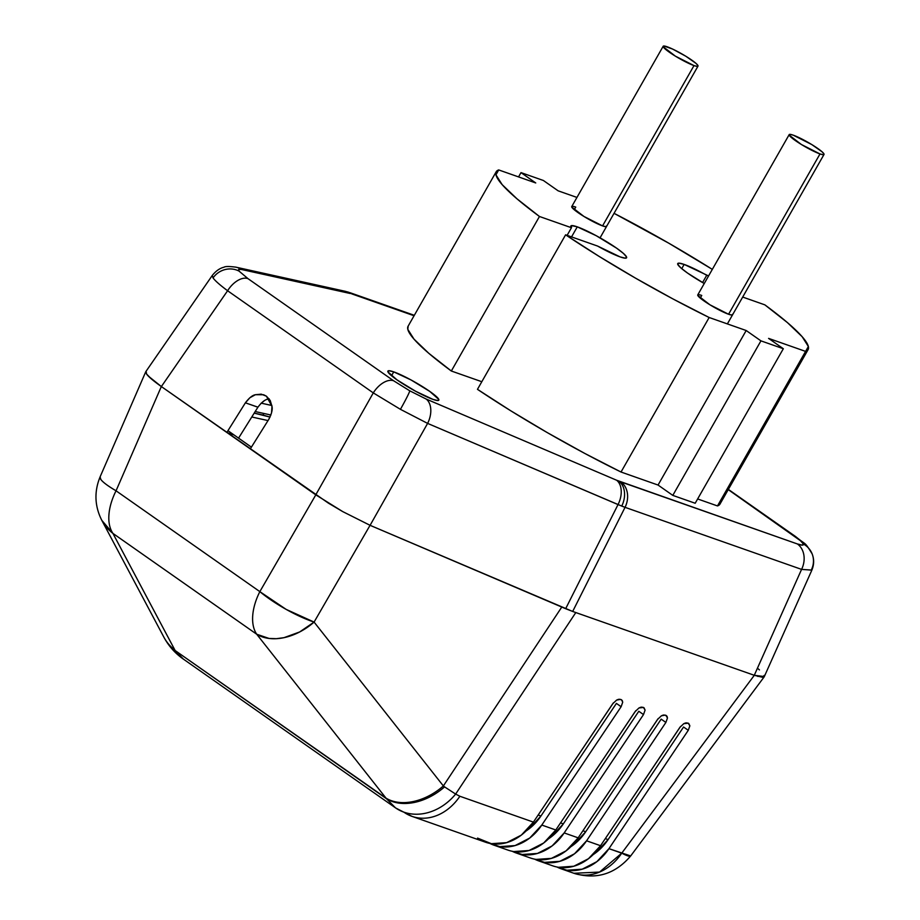 <?xml version="1.0" encoding="UTF-8"?>
<svg xmlns="http://www.w3.org/2000/svg" width="920" height="920" viewBox="0 0 920 920"><rect width="100%" height="100%" fill="white"/><g stroke="black" fill="none" stroke-linecap="round" stroke-linejoin="round"><path stroke-width="1.38" d="M701.753 295.447L700.246 298.091L701.753 295.447A20.044 2.622 -150.3 0 0 697.751 294.917A20.044 2.622 -150.3 0 0 708.607 303.979A20.044 2.622 -150.3 0 0 728.559 314.249L709.952 304.808L697.774 295.423M575.747 207.092L574.241 209.737L575.747 207.092A20.044 2.622 -150.3 0 0 571.745 206.563A20.044 2.622 -150.3 0 0 582.601 215.625A20.044 2.622 -150.3 0 0 602.565 225.894L583.947 216.453L571.768 207.069M620.172 256.921A32.073 4.186 -150.3 0 1 597.597 246.065L565.604 234.818L477.468 389.332A179.526 23.437 29.7 0 0 621.023 472.029L584.786 453.433L547.365 432.653L510.899 410.872L477.468 389.332L565.604 234.818L599.035 256.346L635.501 278.127L672.922 298.919L709.159 317.503A179.526 23.437 -150.3 0 1 565.604 234.818L597.597 246.065L620.172 256.921A32.073 4.186 -150.3 0 0 626.589 257.784A32.073 4.186 -150.3 0 0 609.212 243.282A32.073 4.186 -150.3 0 0 577.277 226.849L571.538 236.9L577.277 226.849L596.217 235.704L616.63 248.181L623.472 253.46L626.543 256.967L625.393 258.186L620.172 256.921M704.248 283.51A32.073 4.186 -150.3 0 1 677.73 263.568A32.073 4.186 -150.3 0 1 684.146 264.419L681.731 268.651L684.146 264.419A32.073 4.186 -150.3 0 1 706.721 275.287L702.581 282.555L706.721 275.287L708.572 275.931L684.146 264.419L678.925 263.154L677.775 264.373L680.846 267.881L687.688 273.159L704.248 283.51M393.748 371.875L391.541 375.751L393.748 371.875L411.067 379.971L429.72 391.379L438.782 399.418L437.724 400.522L432.952 399.372A29.325 3.829 -150.3 0 1 403.765 384.353A29.325 3.829 -150.3 0 1 387.883 371.093A29.325 3.829 -150.3 0 1 393.748 371.875A29.325 3.829 -150.3 0 1 422.947 386.894A29.325 3.829 -150.3 0 1 438.817 400.154A29.325 3.829 -150.3 0 1 432.952 399.372L415.644 391.276L396.98 379.868L387.918 371.829L388.976 370.725L393.748 371.875M344.793 291.203L235.865 267.156C229.137 266.282 225.17 266.305 223.986 267.226C223.802 267.317 218.155 268.042 212.29 275.448L213.049 277.932A20.044 19.124 -35.5 0 1 239.05 271.112C237.9 269.445 238.683 268.893 241.396 269.468L350.324 293.514A20.044 18.319 -77.6 0 0 344.793 291.203L350.336 292.813A20.044 16.157 109.4 0 1 353.533 294.469L414.069 315.744L351.796 293.894A20.044 17.353 -73.4 0 0 347.426 291.881A20.044 17.353 106.6 0 1 351.796 293.894L353.533 294.469A20.044 16.157 -70.6 0 0 350.141 292.755M344.551 291.145A20.044 18.319 102.4 0 1 350.324 293.514L241.396 269.468A20.044 18.319 -77.6 0 0 235.612 267.099M269.123 398.785L267.915 399.119C264.937 399.625 261.59 402.327 257.899 407.215L239.349 436.862L257.899 407.215L245.387 402.822C249.09 397.934 252.425 395.232 255.403 394.714L263.603 394.737L266.42 396.186L271.986 406.353C272.711 409.446 271.664 413.758 268.847 419.267L250.297 448.914L315.767 494.833L373.278 392.897L400.43 409.331A20.044 1.035 -60.7 0 0 409.779 390.827L393.61 380.765A20.044 11.569 125 0 0 373.278 392.897L227.596 290.743L161.368 386.561L226.837 432.469L233.761 434.895L226.837 432.469L245.387 402.822L249.849 397.762L255.403 394.714L261.222 394.162L266.42 396.186L270.204 400.464L271.986 406.353L271.515 412.953L268.847 419.267L250.297 448.914L315.767 494.833L342.723 511.6L370.093 525.32L572.677 611.455L754.273 675.292L762.415 677.269L764.232 675.372M235.865 267.156A20.044 18.319 102.4 0 1 241.396 269.468L238.763 269.445L239.05 271.112L247.917 278.599L393.61 380.765L409.779 390.827L426.202 399.061A20.044 13.191 113.1 0 1 427.604 423.395L621.724 506.092A20.044 14.766 -68.5 0 0 618.838 481.16L616.63 480.24A20.044 13.191 113.1 0 1 618.033 504.574L427.604 423.395L370.093 525.32L565.662 608.706L618.033 504.574A20.044 13.191 -66.9 0 0 616.63 480.24L797.364 543.95A20.044 16.157 109.4 0 1 801.573 569.388L811.877 570.078M795.811 536.693A20.044 11.569 125 0 0 794.052 535.773C799.491 539.615 802.585 542.351 803.332 543.996A20.044 19.607 -22 0 1 812.095 553.782A20.044 19.607 158 0 0 803.332 543.996C803.861 545.525 801.872 545.502 797.364 543.95L802.251 545.134L803.332 543.996L800.457 540.718L728.237 489.624L794.052 535.773A20.044 11.569 -55 0 1 795.708 536.624L728.364 489.405M239.349 436.862L238.613 438.161L239.349 436.862M271.883 405.513L261.211 403.155L271.883 405.513M426.202 399.061L616.63 480.24L426.202 399.061L409.779 390.827A20.044 1.035 119.3 0 1 400.43 409.331L373.278 392.897A20.044 11.569 -55 0 1 393.61 380.765L247.917 278.599A20.044 11.569 125 0 0 227.596 290.743L373.278 392.897L315.767 494.833L342.723 511.6L370.093 525.32L427.604 423.395L400.43 409.331L427.604 423.395A20.044 13.191 -66.9 0 0 426.202 399.061M720.233 501.089L717.473 505.931L697.636 498.95L717.473 505.931A179.526 23.437 29.7 0 0 719.957 504.137L808.105 349.623A179.526 23.437 -150.3 0 1 805.609 351.405L717.473 505.931L808.369 346.518L802.171 336.72L787.382 322.563L764.853 304.853A179.526 23.437 -150.3 0 1 808.105 349.623M695.186 503.251L672.796 495.385L658.053 485.047L621.023 472.029L709.159 317.503L746.189 330.522L658.053 485.047L621.023 472.029L709.159 317.503L746.189 330.522L760.943 340.86L672.796 495.385L658.053 485.047L746.189 330.522L760.943 340.86L783.322 348.726L695.186 503.251L672.796 495.385L760.943 340.86L783.322 348.726L768.579 338.387L805.609 351.405L768.579 338.387L783.322 348.726L695.186 503.251M496.213 171.73A179.526 23.437 -150.3 0 1 498.709 169.935L535.739 182.953L520.996 172.615L518.547 176.905L520.996 172.615L543.375 180.481L558.129 190.82L576.943 197.432L558.129 190.82L543.375 180.481L520.996 172.615L535.739 182.953L498.709 169.935L495.949 174.823L502.147 184.621L516.936 198.777L539.465 216.487L451.329 371.013L539.465 216.487A179.526 23.437 -150.3 0 1 496.213 171.73L408.077 326.243A179.526 23.437 29.7 0 0 451.329 371.013L481.815 381.719L451.329 371.013L428.8 353.303L414.011 339.147L407.813 329.337L408.169 326.094M759.437 669.898L757.436 668.196M148.373 376.142L161.333 386.538L116.046 490.797A50.117 28.922 125 0 0 112.918 533.393A50.117 28.922 -55 0 1 116.046 490.797C107.824 485.932 102.741 482.149 100.82 479.435L100.096 476.87A50.117 8.004 23.5 0 0 116.046 490.797L259.842 591.629A50.117 28.922 125 0 0 256.703 634.225A50.117 28.922 -55 0 1 259.842 591.629L286.166 609.396L314.088 622.081A50.117 34.281 141.7 0 1 256.703 634.225L269.077 638.445L276.333 638.687L284.004 637.663L299.644 631.971L314.088 622.081L370.058 525.308L342.723 511.6L315.813 494.856L259.842 591.629L315.813 494.856L161.333 386.538L116.046 490.797L259.842 591.629A50.117 12.017 30 0 0 314.088 622.081L443.359 785.944A50.117 34.281 141.7 0 1 385.974 798.088L175.156 650.543L112.918 533.393L256.703 634.225L385.974 798.088A50.117 34.281 -38.3 0 0 443.359 785.944L444.555 786.876L443.359 785.944L561.786 607.05L370.058 525.308L314.088 622.081L443.359 785.944L561.786 607.05L370.058 525.308L342.723 511.6L328.417 503.148L161.333 386.538L151.857 379.339L146.579 374.06L146.107 371.289L146.602 374.072L151.88 379.362L161.368 386.561L226.837 432.469L245.387 402.822L257.933 407.169M801.573 569.388L625.048 507.334L572.677 611.455L754.273 675.292L801.573 569.388A20.044 16.157 -70.6 0 0 797.364 543.95L620.839 481.896A20.044 16.157 109.4 0 1 625.048 507.334L801.573 569.388L754.273 675.292L764.324 676.556L811.854 570.147L801.573 569.388M812.095 553.782A20.044 19.607 -22 0 1 811.762 568.951M618.033 504.574L565.662 608.706L572.677 611.455L625.048 507.334L618.033 504.574M618.838 481.16A20.044 14.766 111.5 0 1 621.724 506.092L625.048 507.334A20.044 16.157 -70.6 0 0 620.839 481.896L618.838 481.16M212.29 275.448L145.889 371.53L146.602 374.072C148.534 376.797 153.456 380.96 161.368 386.561L227.596 290.743C220.018 285.096 215.165 280.83 213.049 277.932L212.267 275.494M239.05 271.112A20.044 19.124 144.5 0 0 213.049 277.932C215.165 280.83 220.018 285.096 227.596 290.743A20.044 11.569 -55 0 1 247.917 278.599L239.05 271.112M255.196 411.55L270.905 415.012L255.196 411.55M260.877 403.478L264.005 400.959M614.043 213.325A179.526 23.437 -150.3 0 1 712.31 269.376L668.817 243.213L614.043 213.325M539.465 216.487L571.458 227.734L567.111 235.347L571.458 227.734A32.073 4.186 -150.3 0 1 570.86 225.998A32.073 4.186 -150.3 0 1 577.277 226.849L571.573 225.618L571.458 227.734L539.465 216.487M764.853 304.853L742.681 297.056L764.853 304.853M732.55 314.272L731.825 315.042L728.559 314.249L819.996 153.939L728.559 314.249A20.044 2.622 -150.3 0 0 732.573 314.778M606.544 225.917L605.82 226.688L602.565 225.894L694.002 65.584L602.565 225.894A20.044 2.622 -150.3 0 0 606.567 226.423M183.402 659.122L395.749 808.024L412.01 816.373L485.553 842.225A50.117 40.4 -70.6 0 0 533.404 822.112L612.731 703.754L616.607 700.085L620.505 699.384L622.265 700.545L622.702 702.236L621.126 706.709L541.799 825.056L555.795 829.978L635.11 711.62L638.986 707.963L643.448 707.445L645.092 710.102L643.505 714.575L564.178 832.922L578.174 837.844L657.501 719.497L661.365 715.829L665.275 715.116L667.034 716.277L667.471 717.968L665.884 722.442L586.569 840.799L600.553 845.71L679.88 727.363L683.755 723.695L688.217 723.178L689.85 725.834L688.275 730.307L608.948 848.665L621.736 853.162L754.308 675.303L575.805 612.559L455.641 794.075L459.873 796.26L533.404 822.112L459.873 796.26A50.117 40.4 109.4 0 1 412.01 816.373A50.117 40.4 109.4 0 1 404.018 812.256M493.936 845.169L507.932 850.091A50.117 40.4 -70.6 0 0 555.795 829.978L541.799 825.056A50.117 40.4 109.4 0 1 493.936 845.169A50.117 40.4 109.4 0 1 489.854 843.41L499.767 846.63L515.05 845.583L529.724 838.051L541.799 825.056L621.126 706.709L616.411 703.409L621.126 706.709L622.702 702.236L621.586 699.832M516.327 853.035L530.311 857.957A50.117 40.4 -70.6 0 0 578.174 837.844L564.178 832.922A50.117 40.4 109.4 0 1 516.327 853.035A50.117 40.4 109.4 0 1 512.233 851.276L522.146 854.496L537.429 853.449L552.115 845.917L564.178 832.922L643.505 714.575L638.802 711.275L643.505 714.575L645.092 710.102L643.966 707.698M538.706 860.901L552.69 865.823A50.117 40.4 -70.6 0 0 600.553 845.71L586.569 840.799A50.117 40.4 109.4 0 1 538.706 860.901A50.117 40.4 109.4 0 1 534.612 859.142M764.267 675.395L762.45 677.281L754.308 675.303L575.805 612.559L455.641 794.075A50.117 41.343 125.6 0 1 395.497 807.852L386.469 798.709L175.156 650.543L183.39 659.122L175.156 650.543A50.117 44.033 151.1 0 1 164.185 637.744A50.117 44.033 -28.9 0 0 175.156 650.543L174.903 650.083A50.117 44.459 152 0 1 163.587 636.617M227.953 430.686L251.413 447.143L227.953 430.686M183.39 659.122L182.907 658.778C175.237 653.338 169.073 646.472 164.415 638.169L163.806 637.043A50.117 44.459 -28 0 0 174.903 650.083L112.918 533.393A50.117 44.459 152 0 1 101.809 520.352L112.918 533.393L256.703 634.225L386.469 798.709A50.117 34.96 -37.9 0 0 444.555 786.876L455.641 794.075L444.555 786.876A50.117 34.96 142.1 0 1 386.469 798.709L395.497 807.852A50.117 41.343 -54.4 0 0 455.641 794.075L459.873 796.26A50.117 40.4 -70.6 0 1 412.493 816.534M754.308 675.303L621.736 853.162A50.117 5.497 36.7 0 0 630.683 855.945L608.948 848.665A50.117 40.4 109.4 0 1 561.085 868.779A50.117 40.4 109.4 0 1 556.991 867.008L566.904 870.239L582.199 869.193L596.873 861.66L608.948 848.665L688.275 730.307L683.56 727.007L688.275 730.307L689.85 725.834L688.735 723.431M764.428 676.327L757.631 676.372M764.267 676.74L630.683 855.945C615.135 874.161 596.206 879.934 573.884 873.275A50.117 40.4 -70.6 0 0 621.736 853.162L599.553 872.079L573.884 873.275L561.085 868.779M146.579 374.06L145.981 371.392M163.806 637.043L101.809 520.352C94.633 506.126 94.07 491.636 100.096 476.87L145.785 371.68M270.055 417.082L254.207 413.137L262.947 415.058L263.856 413.459L262.947 415.058L270.055 417.082M251.781 416.99L268.03 420.578L251.781 416.99M686.216 722.844L688.217 723.178M680.57 726.432L600.553 845.71L588.478 858.705L573.804 866.237L558.52 867.284M593.181 854.622L596.022 852.598L608.097 839.603L683.56 727.007L608.097 839.603L605.303 838.626L608.097 839.603A50.117 40.4 -70.6 0 1 593.193 854.611M663.826 714.978L666.344 715.564M658.191 718.554L578.174 837.844L566.099 850.839L551.425 858.371L536.13 859.418M661.192 719.118L585.718 831.737A50.117 40.4 -70.6 0 1 570.814 846.745L573.643 844.732L585.718 831.737L661.181 719.141L665.884 722.442L586.569 840.799L574.494 853.794L559.82 861.327L544.525 862.373L534.601 859.142M585.718 831.737L582.923 830.76L585.718 831.737M641.447 707.112L643.448 707.445M635.8 710.688L555.795 829.978L543.72 842.973L529.034 850.505L513.751 851.552M548.423 838.89L551.264 836.866L563.327 823.871L638.802 711.275L563.327 823.871L560.544 822.894L563.327 823.871A50.117 40.4 -70.6 0 1 548.435 838.879M619.068 699.234L621.069 699.579M613.421 702.822L533.404 822.112L521.341 835.107L506.655 842.639L491.372 843.686L477.549 838.097M526.044 831.024L528.873 829L540.948 816.005L616.411 703.409L540.948 816.005L538.154 815.016L540.948 816.005A50.117 40.4 -70.6 0 1 526.044 831.013M616.481 700.166L618.297 699.384M638.859 708.032L640.676 707.25M661.238 715.898L663.056 715.116M683.617 723.764L685.446 722.982M665.827 715.311L667.471 717.968L665.884 722.442L661.181 719.141M793.189 135.148A20.044 2.622 -150.3 0 1 813.154 145.417A20.044 2.622 -150.3 0 1 824.009 154.48A20.044 2.622 -150.3 0 1 819.996 153.939L823.262 154.732L823.986 153.973L822.066 151.777L811.808 144.578L793.189 135.148L789.935 134.355L789.199 135.113L801.389 144.509L819.996 153.939A20.044 2.622 -150.3 0 1 800.043 143.669A20.044 2.622 -150.3 0 1 789.187 134.607A20.044 2.622 -150.3 0 1 793.189 135.148M667.184 46.793A20.044 2.622 -150.3 0 1 687.148 57.063A20.044 2.622 -150.3 0 1 698.004 66.125A20.044 2.622 -150.3 0 1 694.002 65.584L697.256 66.378L697.981 65.619L696.06 63.422L685.803 56.223L672.497 49.013L663.929 46L663.205 46.759L675.383 56.154L694.002 65.584A20.044 2.622 -150.3 0 1 674.038 55.315A20.044 2.622 -150.3 0 1 663.182 46.253A20.044 2.622 -150.3 0 1 667.184 46.793M789.164 134.653L697.751 294.917M663.159 46.299L571.745 206.563M811.854 570.147C814.154 564.604 814.223 559.13 812.072 553.736C803.815 540.58 807.38 546.308 795.708 536.624M414.322 315.307L350.336 292.813M600.07 237.831L698.004 66.125M727.375 323.909L824.009 154.48"/></g></svg>
